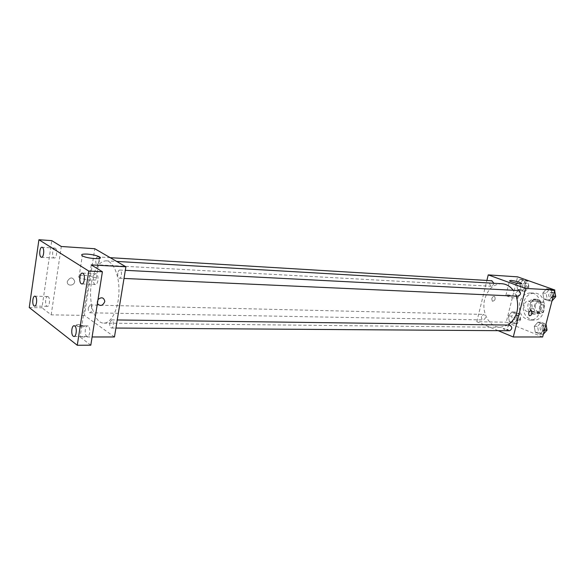 <?xml version="1.0" encoding="UTF-8"?>
<svg xmlns="http://www.w3.org/2000/svg" width="585" height="585" viewBox="0 0 585 585"><rect width="100%" height="100%" fill="white"/><g stroke="black" fill="none" stroke-linecap="round" stroke-linejoin="round"><path stroke-width="0.44" stroke-dasharray="2.92 2.19" d="M524.036 304.902C523.524 308.778 524.818 311.052 527.904 311.717C533.293 312.134 533.674 301.099 528.262 301.151C526.193 301.231 524.782 302.482 524.036 304.902M535.319 305.311C534.814 309.136 536.101 311.374 539.18 312.032C544.569 312.448 544.935 301.553 539.538 301.604C537.469 301.684 536.065 302.92 535.319 305.311M537.842 300.01L543.757 302.196L544.891 304.88L542.99 312.229L540.803 313.648L534.924 311.395L533.812 308.734L535.684 301.443L537.842 300.01L534.12 299.856L540.035 302.05L543.757 302.196M540.803 313.648L537.081 313.545L531.195 311.286L534.924 311.395M533.812 308.734L530.083 308.617L531.955 301.297L535.684 301.443M530.083 308.617L531.195 311.286M537.081 313.545L539.268 312.127L542.99 312.229M540.035 302.05L541.169 304.741L539.268 312.127M534.12 299.856L531.955 301.297M533.761 313.845C527.224 311.717 529.154 298.547 535.926 299.206C543.626 299.147 543.092 314.759 535.414 314.174L533.761 313.845M531.882 313.794L533.542 314.13C541.22 314.708 541.754 299.067 534.054 299.125C531.085 299.242 529.067 301.019 528.006 304.463C527.239 308.909 528.533 312.024 531.882 313.794M541.169 304.741L544.891 304.88M523.48 302.752C522.178 312.668 525.52 318.467 533.513 320.134C547.26 321.121 548.218 293.085 534.434 293.136C529.052 293.312 525.396 296.522 523.48 302.752M519.699 302.606C518.398 312.565 521.747 318.386 529.732 320.061C543.487 321.055 544.452 292.895 530.661 292.946C525.272 293.129 521.623 296.346 519.699 302.606M543.75 330.101L540.043 334.232L535.319 332.317L534.266 326.328L537.929 322.196L542.675 324.061L543.75 330.101L540.043 334.232L535.319 332.317L534.266 326.328L537.929 322.196L542.675 324.061L543.75 330.101L544.423 330.108M552.459 296.544L548.693 300.822L543.889 299.059L542.822 293.063L546.536 288.785L551.37 290.504L552.459 296.544L548.693 300.822L543.889 299.059L542.822 293.063L546.536 288.785L551.37 290.504L552.459 296.544L553.132 296.573M542.639 336.982L506.23 322.196L517.593 276.844M517.381 319.6L513.871 323.651L509.396 321.838L508.402 316.017L511.875 311.966L516.372 313.728L517.381 319.6L513.871 323.651L509.396 321.838L508.402 316.017L511.875 311.966L516.372 313.728L517.381 319.6L520.694 319.659L517.184 323.702L512.709 321.896L511.714 316.097L515.188 312.054L519.685 313.816L520.694 319.659M525.666 286.862L522.098 291.059L517.549 289.392L516.54 283.571L520.065 279.374L524.635 280.997L525.666 286.862L522.098 291.059L517.549 289.392L516.54 283.571L520.065 279.374L524.635 280.997L525.666 286.862L528.964 287.052L525.403 291.235L520.855 289.568L519.846 283.762L523.37 279.579L527.941 281.202L528.964 287.052M498.186 330.664L476.812 321.721L506.23 322.196M503.7 328.47L503.085 328.763C505.396 329.925 507.129 330.284 508.292 329.83L503.7 328.47L503.085 328.763C505.396 329.925 507.129 330.276 508.292 329.83L503.7 328.47M501.93 283.732C493.455 283.996 487.714 289.18 484.716 299.293C481.155 312.434 489.433 327.549 500.446 327.293L508.087 325.063M516.306 296.149L513.191 290.262M476.812 321.721L486.881 280.449M518.464 290.533L516.16 292.588C515.882 294.643 516.555 295.864 518.171 296.229M509.637 325.084L507.502 327.044C507.239 329.172 507.941 330.401 509.608 330.744M481.47 316.361C481.214 318.401 481.865 319.593 483.422 319.929C486.15 318.152 486.186 316.317 483.524 314.423L481.47 316.361M493.857 283.264L493.755 284.281L491.554 286.292C488.928 284.288 489.045 282.445 491.897 280.756M491.758 298.811L492.343 301.253C494.961 300.785 495.722 299.198 494.617 296.5C493.389 296.127 492.431 296.902 491.758 298.811L492.343 301.253C494.961 300.785 495.722 299.206 494.617 296.5C493.389 296.127 492.438 296.902 491.758 298.811M507.297 294.818C512.021 295.374 515.56 296.368 517.908 297.802C519.597 299.447 507.012 296.858 505.915 295.323L507.297 294.818M91.37 283.476C88.174 302.16 94.653 323.505 103.867 323.117C111.26 323.381 118.419 309.202 118.938 292.442C119.559 275.696 113.388 261.056 105.995 260.815C98.909 261.495 94.039 269.049 91.37 283.476M99.165 261.868L97.293 264.808C95.019 264.873 95.428 256.596 97.688 256.917C98.931 257.385 99.421 259.038 99.165 261.868M109.797 322.715C109.534 325.765 110.097 327.534 111.501 328.017C113.899 328.236 114.046 319.71 111.64 319.885L109.797 322.715M88.35 307.732C88.101 310.628 88.613 312.31 89.885 312.778C92.101 313.012 92.306 304.822 90.083 304.968L88.35 307.732M117.812 273.056C117.534 276.032 118.082 277.758 119.45 278.248C121.892 278.57 122.272 269.956 119.808 270.036C118.85 270.116 118.185 271.126 117.812 273.056M114.463 336.967L84.415 315.381L94.777 248.72M90.807 345.187L80.079 336.967L92.108 336.967M29.25 307.527L41.981 307.798L51.758 240.632M84.415 315.381L51.188 314.847L41.981 307.798M78.617 324.529C76.511 324.573 75.787 324.946 76.459 325.655C78.193 327.183 86.061 327.322 83.977 325.794L78.617 324.529C76.511 324.565 75.787 324.946 76.459 325.648C78.193 327.183 86.061 327.322 83.977 325.794L78.617 324.521M91.26 264.903L80.079 336.967M97.381 303.571L97.103 301.948L98.017 299.535L97.103 301.948L97.381 303.571M51.188 314.847L61.301 246.497M67.334 281.385L67.29 281.78C66.909 286.621 74.807 285.948 74.69 281.173C72.613 276.807 70.156 276.88 67.334 281.385L67.297 281.78C66.909 286.621 74.807 285.948 74.69 281.18C72.613 276.807 70.163 276.88 67.334 281.392M83.911 275.294C89.454 275.696 93.578 276.661 96.276 278.182C101.161 281.261 83.129 280.354 78.997 277.268C77.41 275.849 79.055 275.199 83.911 275.294M88.269 326.116L87.567 325.867C84.554 325.589 84.394 336.741 87.421 336.492C89.988 336.784 90.741 327.629 88.269 326.116M96.445 273.948L95.867 273.758C92.788 273.363 92.328 284.624 95.428 284.5C98.134 284.895 99.062 275.279 96.445 273.948M48.211 296.734L47.67 296.536C45.103 296.229 44.804 306.525 47.392 306.357C49.615 306.672 50.361 298.036 48.211 296.734M55.326 248.23L54.88 248.084C52.262 247.682 51.729 258.08 54.376 258.007C56.708 258.409 57.586 249.364 55.326 248.23M522.361 284.668C522.098 286.584 522.719 287.718 524.226 288.076C527.063 286.445 527.173 284.668 524.562 282.73L522.361 284.668M522.098 291.059L525.403 291.235M517.549 289.392L520.855 289.568M516.54 283.571L519.846 283.762M520.065 279.374L523.37 279.579M524.635 280.997L527.941 281.202M524.24 284.778C523.977 286.687 524.599 287.82 526.105 288.178C528.942 286.555 529.052 284.778 526.441 282.84L524.24 284.778M548.693 300.822L551.991 300.961L547.187 299.206L546.119 293.231L549.834 288.968L554.66 290.679L551.37 290.504M548.774 294.182C548.503 296.171 549.169 297.341 550.778 297.699C553.754 296.01 553.849 294.182 551.063 292.207L548.774 294.182M543.889 299.059L547.187 299.206M542.822 293.063L546.119 293.231M546.536 288.785L549.834 288.968M550.646 294.277C550.375 296.259 551.041 297.429 552.657 297.787C555.626 296.098 555.721 294.27 552.935 292.303L550.646 294.277M514.186 317.077C513.937 319.052 514.588 320.2 516.145 320.529C518.866 318.81 518.895 317.041 516.241 315.213L514.186 317.077M513.871 323.651L517.184 323.702M509.396 321.838L512.709 321.896M508.402 316.017L511.714 316.097M511.875 311.966L515.188 312.054M516.372 313.728L519.685 313.816M516.072 317.121C515.816 319.088 516.467 320.236 518.025 320.558C520.745 318.847 520.782 317.085 518.12 315.256L516.072 317.121M540.043 334.232L543.348 334.24L538.624 332.339L537.571 326.364L541.235 322.255L545.981 324.112L542.675 324.061M540.182 327.403C539.926 329.45 540.628 330.642 542.288 330.971C545.132 329.18 545.14 327.359 542.31 325.509L540.182 327.403M535.319 332.317L538.624 332.339M534.266 326.328L537.571 326.364M537.929 322.196L541.235 322.255M542.061 327.424C541.798 329.465 542.5 330.649 544.167 330.986C547.012 329.194 547.019 327.381 544.189 325.531L542.061 327.424M539.538 301.604L528.262 301.151M539.18 312.032L527.904 311.717M533.542 314.13L535.414 314.174M534.054 299.125L535.926 299.206M529.732 320.061L533.513 320.134M530.661 292.946L534.434 293.136M517.908 297.802L521.462 283.696M505.915 295.323L509.52 280.837M103.867 323.117L500.446 327.293M105.995 260.815L116.678 261.429M110.207 257.678L97.688 256.917M491.554 286.292L97.293 264.808M111.501 328.017L115.918 328.046M111.64 319.885L117.234 319.958M89.885 312.778L483.422 319.929M90.083 304.968L483.524 314.423M119.45 278.248L123.998 278.453M119.808 270.036L125.322 270.321M96.276 278.182L99.377 258.431M78.997 277.268L82.28 255.777M87.567 325.867L74.098 325.75M87.421 336.492L73.944 336.492M47.67 296.536L34.859 296.156M47.392 306.357L34.566 306.072M54.88 248.084L41.988 247.243M54.376 258.007L41.484 257.261M95.867 273.758L82.317 273.107M95.428 284.5L81.878 283.959M524.226 288.076L526.105 288.178M524.562 282.73L526.441 282.84M550.778 297.699L552.657 297.787M551.063 292.207L552.935 292.303M516.145 320.529L518.025 320.558M516.241 315.213L518.12 315.256M542.288 330.971L544.167 330.986M542.31 325.509L544.189 325.531"/><path stroke-width="0.88" d="M486.881 280.449L488.234 274.892L517.593 276.844L554.836 290.014L542.639 336.982L513.272 336.982L498.186 330.664M508.087 325.063C516.855 318.181 519.597 308.544 516.306 296.149M513.191 290.262C510.083 286.233 506.325 284.054 501.93 283.732L116.678 261.429M488.234 274.892L525.557 288.434L513.272 336.982M123.998 278.453L518.171 296.229C521.155 294.474 521.257 292.573 518.464 290.533L125.322 270.321M115.918 328.046L509.608 330.744C512.467 328.887 512.475 327 509.637 325.084L117.234 319.958M110.207 257.678L491.897 280.756L493.857 283.264M525.557 288.434L554.836 290.014M510.895 280.398C515.619 281.005 519.173 281.977 521.549 283.323C523.275 284.858 510.654 282.248 509.52 280.837L510.895 280.398M532.079 313.18C531.363 315.161 530.39 315.973 529.169 315.6C528.131 312.836 528.92 311.183 531.531 310.657L532.079 313.18C531.363 315.161 530.39 315.973 529.169 315.6C528.131 312.829 528.92 311.183 531.531 310.65L532.079 313.18M38.924 239.733L88.759 271.074L77.271 345.267L29.25 307.527L38.924 239.733L51.758 240.632L61.301 246.497L94.777 248.72L125.899 266.782L114.463 336.967L92.108 336.967M77.271 345.267L90.807 345.187L102.404 271.754L88.759 271.074M125.899 266.782L91.26 264.903L102.404 271.754M87.18 254.087C92.73 254.563 96.876 255.521 99.604 256.961C104.547 259.864 86.463 258.672 82.28 255.777C80.671 254.46 82.309 253.897 87.18 254.087M104.722 301.736C102.682 305.933 100.232 306.54 97.381 303.571C100.24 306.54 102.682 305.933 104.722 301.736L104.773 301.202L104.722 301.736M98.017 299.535C101.461 296.8 103.713 297.355 104.773 301.202L104.773 301.202C103.713 297.355 101.461 296.8 98.017 299.527M81.278 283.754C78.719 282.358 79.655 272.712 82.317 273.107L82.887 273.297C85.461 274.643 84.54 284.361 81.878 283.959L81.278 283.754M41.03 257.1C38.815 255.908 39.7 246.841 41.988 247.243L42.427 247.396C44.65 248.537 43.773 257.663 41.484 257.261L41.03 257.1M34.018 305.86C31.919 304.5 32.665 295.842 34.859 296.156L35.385 296.361C37.498 297.67 36.76 306.386 34.566 306.072L34.018 305.86M73.22 336.221C70.807 334.635 71.567 325.465 74.098 325.75L74.792 326.006C77.227 327.534 76.474 336.777 73.944 336.492L73.22 336.221M554.66 290.679L555.75 296.697L551.991 300.961M553.132 296.573L555.75 296.697M545.981 324.112L547.048 330.13L543.348 334.24M544.423 330.108L547.048 330.13M521.462 283.696L521.549 283.323M99.377 258.431L99.604 256.961"/></g></svg>
